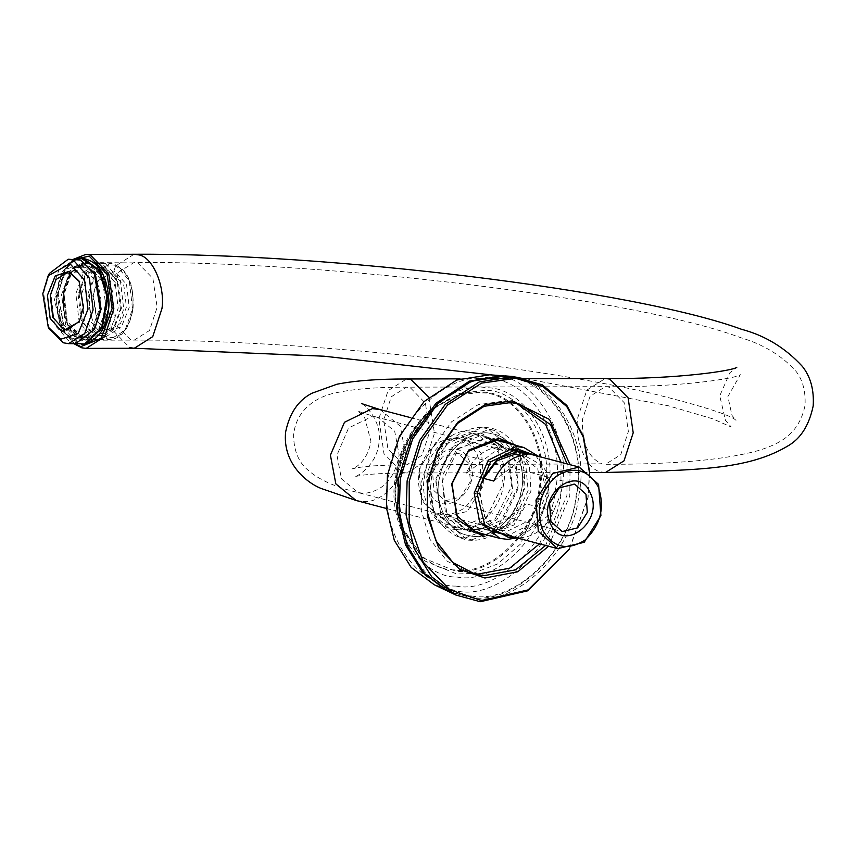 <?xml version="1.0" encoding="UTF-8"?>
<svg xmlns="http://www.w3.org/2000/svg" width="856" height="856" viewBox="0 0 856 856"><rect width="100%" height="100%" fill="white"/><g stroke="black" fill="none" stroke-linecap="round" stroke-linejoin="round"><path stroke-width="0.64" stroke-dasharray="4.28 3.21" d="M74.579 343.641L64.671 331.893L57.983 294.261L64.521 271.01L74.354 259.208M73.562 259.208L64.949 270.196L58.24 294.068L65.11 332.706L73.787 343.641M81.384 340.955L103.02 327.987L108.733 307.636L102.881 274.723L88.724 261.84L70.898 269.009L61.365 295.16L65.709 324.959L81.384 340.955M483.651 478.386L480.023 492.831L484.507 516.575L501.231 530.292L507.565 531.095L530.602 519.806L542.233 492.671L537.739 468.917L521.026 455.21L377.956 417.493L394.68 431.21L399.164 454.953C395.044 478.087 383.488 490.905 364.506 493.388L358.161 492.585L341.448 478.868L336.954 455.114L348.585 427.979L371.622 416.69L377.956 417.493C365.459 413.93 358.685 411.683 357.637 410.752L364.667 417.621L370.948 441.257C366.614 466.253 349.023 470.072 352.255 468.799L358.899 467.451C369.225 465.825 385.179 464.947 406.76 464.819L403.101 464.348L387.907 448.833L383.702 419.943L391.31 396.767L406.557 387.169L410.217 387.64L425.411 403.155L429.616 432.045L421.997 455.221L406.76 464.819L601.854 463.834C588.233 457.746 581.77 442.948 582.455 419.429L590.073 396.264L605.31 386.655L608.969 387.137L624.163 402.641L628.368 431.531L620.76 454.707L605.513 464.305C675.609 464.434 727.193 459.661 760.288 449.989C775.408 444.66 798.627 437.063 805.036 405.359C805.796 389.78 802.083 377.614 793.887 368.84C779.634 354.309 761.947 343.941 740.836 337.724C636.094 298.359 327.655 261.069 134.071 262.45L118.824 272.048L111.205 295.224L115.421 324.114L130.604 339.618L134.264 340.1L149.511 330.491L157.13 307.325L152.914 278.435L137.72 262.92L85.932 262.567L89.591 263.049L103.319 275.536L108.99 307.443L103.448 327.163L86.135 340.217L82.476 339.746L67.282 324.231L63.077 295.341L70.47 272.497L85.397 262.578M535.717 455.617L546.834 472.437L549.081 493.163L537.889 521.871L514.221 537.183M516.971 537.9L539.323 520.812L549.509 492.842L538.467 456.334M483.041 478.226L479.339 493.345L486.486 522.716L509.202 534.84L534.176 522.599L546.791 493.174L539.836 464.08L517.484 451.679M79.415 281.731L83.824 307.176L79.512 321.096M92.833 295.598L96.878 320.39L106.219 329.357L109.686 329.945L120.653 323.247L126.388 307.069L123.874 285.572L112.992 273.31L109.536 272.722L96.771 282.341L92.833 295.598M93.272 295.181L97.498 280.982L114.875 271.299L126.528 284.438L129.224 307.475L121.392 326.906L107.621 331.358L97.605 321.749L93.272 295.181M49.413 273.417L43.592 292.977L48.899 328.287M75.66 343.641L70.556 342.785L54.517 324.681L50.793 292.955L59.267 269.084L75.446 259.208M95.658 275.739L83.064 263.659L65.741 269.255L55.897 293.683L59.289 322.648L73.937 339.169L95.786 327.003M57.523 294.239L60.68 321.118L74.269 336.451L78.592 337.178L92.298 328.811L99.478 308.588L96.332 281.71L82.732 266.377L78.41 265.66L64.703 274.016L57.523 294.239M120.439 308.984L117.09 280.426L102.645 264.13L98.055 263.359L83.481 272.251L75.852 293.736L79.201 322.305L93.646 338.601L98.247 339.372L112.81 330.48L120.439 308.984M64.072 294.229L67.228 321.096L80.817 336.429L85.14 337.157L98.847 328.79L106.026 308.567L102.881 281.699L89.281 266.366L84.958 265.638L71.251 274.006L64.072 294.229M79.127 293.736L82.476 322.295L96.921 338.591L101.522 339.361L116.095 330.47L123.713 308.973L120.364 280.415L105.919 264.119L101.329 263.348L86.756 272.24L79.127 293.736M81.406 294.507L84.412 320.155L97.381 334.782L101.511 335.477L114.586 327.495L121.434 308.203L118.438 282.555L105.459 267.928L101.34 267.233L88.254 275.215L81.406 294.507M78.131 294.518L81.138 320.165L94.107 334.792L98.237 335.488L111.312 327.506L118.16 308.203L115.164 282.566L102.185 267.928L98.066 267.243L84.979 275.225L78.131 294.518M81.662 258.523L78.977 258.822C63.815 264.6 56.368 280.5 56.635 306.512L64.842 333.059L81.887 344.294M78.324 258.822C63.162 264.611 55.715 280.5 55.972 306.512L63.547 332.053L79.629 344.176M493.773 481.051L527.959 454.44M500.161 447.121L465.985 473.721C473.721 456.869 485.117 447.998 500.161 447.121L510.058 449.732M480.826 477.637L465.985 473.721M519.763 537.761C534.807 536.883 546.203 528.013 553.939 511.15L519.763 537.761L491.965 530.442L526.14 503.831C518.415 520.683 507.02 529.554 491.965 530.442M553.939 511.15L526.14 503.831M421.345 500.482L419.023 469.27L435.704 442.595L462.229 436.239L481.618 453.562L483.94 484.785L467.248 511.449L440.733 517.805L421.345 500.482M433.96 490.67L445.227 500.739L460.646 497.036L470.351 481.532L469.002 463.385L457.725 453.316L442.306 457.008L432.612 472.512L433.96 490.67M421.751 498.16C432.291 515.933 446.404 519.303 464.091 508.271C479.938 493.206 484.346 475.401 477.348 454.878C466.798 437.095 452.685 433.725 434.998 444.756C419.162 459.833 414.743 477.627 421.751 498.16M429.691 491.975C415.203 463.567 457.093 430.953 469.398 461.063C483.897 489.461 441.996 522.074 429.691 491.975M567.079 463.877L566.94 495.485L545.582 545.443M548.557 546.235L569.775 495.945L570.064 464.669M589.452 472.341L587.901 497.604L569.219 549.113M539.537 543.849L560.905 493.891L561.033 462.283M516.703 403.444L504.644 400.961L478.097 404.695L451.529 421.815L431.52 449.742L421.719 481.158L421.27 510.465L429.84 539.12L446.971 561.055L468.917 572.493L471.956 573.199M509.62 443.75L525.627 463.417L528.131 490.681L513.193 521.753L485.662 534.636M483.715 536.84L513.975 524.963L530.966 491.151L529.436 465.964L516.489 445.559M497.357 439.898L487.642 437.33L458.613 448.726L442.317 481.158L446.757 512.83L468.114 531.073L473.101 531.94M475.915 532.068L503.446 519.185L518.383 488.113L515.879 460.849L499.872 441.182M456.002 586.082C496.523 594.492 551.136 541.677 555.319 490.049C566.94 439.107 529.896 377.913 487.952 378.769C447.431 370.37 392.818 423.185 388.645 474.802C377.015 525.745 414.058 586.948 456.002 586.082M539.13 487.888C549.06 444.392 517.431 392.155 481.628 392.883C447.035 385.714 400.405 430.793 396.842 474.866C386.912 518.361 418.541 570.599 454.354 569.871C488.937 577.04 535.567 531.961 539.13 487.888M456.473 529.447C436.603 529.853 419.055 500.867 424.565 476.728C426.545 452.268 452.417 427.251 471.613 431.231C491.483 430.825 509.042 459.811 503.531 483.95C501.552 508.411 475.679 533.427 456.473 529.447M457.842 527.927L486.871 516.532L503.157 484.1L498.727 452.428L477.37 434.185L472.416 433.318L443.387 444.713L427.101 477.145L431.531 508.817L452.888 527.061L457.842 527.927M466.295 530.153L495.324 518.757L511.62 486.336L507.18 454.654L485.823 436.421L480.879 435.544L451.85 446.939L435.554 479.371L439.995 511.043L461.352 529.286L466.295 530.153M489.675 374.81L491.044 374.928C534.797 374.029 573.445 437.865 561.322 491.012C556.956 544.876 499.979 599.97 457.714 591.196L434.324 584.787M447.474 591.036L470.49 597.167C513.739 606.134 572.022 549.766 576.484 494.661C588.896 440.294 549.359 374.971 504.591 375.891L504.195 375.859M569.508 549.06L588.083 497.454L589.688 472.523L406.782 472.994L402.352 472.416L383.959 453.637L378.866 418.67L388.089 390.625L406.536 378.994M448.394 591.475L472.405 598.055C515.793 607.065 574.28 550.504 578.752 495.217C591.207 440.658 551.532 375.121 506.613 376.041L505.211 375.923M471.849 539.815L505.703 526.526L524.717 488.69L519.538 451.754L494.629 430.472L488.851 429.455L454.996 442.755L435.993 480.58L441.172 517.527L466.081 538.798L471.849 539.815M465.086 538.028L498.941 524.739L517.944 486.914L512.776 449.967L487.867 428.695L482.089 427.679L448.234 440.968L429.231 478.793L434.399 515.74L459.308 537.012L465.086 538.028M471.581 595.937C514.263 604.796 571.787 549.167 576.184 494.789C588.436 441.129 549.413 376.672 505.233 377.582C462.561 368.722 405.027 424.351 400.629 478.729C388.389 532.389 427.401 596.846 471.581 595.937M134.05 254.275L115.592 265.895L106.379 293.95L111.473 328.918L129.855 347.697M380.043 409.596L400.276 426.192L405.712 454.943C405.273 477.905 382.193 503.489 363.757 501.466L356.085 500.482M605.534 472.48L601.105 471.902C587.163 470.361 574.248 440.797 577.618 418.156L586.842 390.111L605.288 378.48M428.824 397.173L434.452 433.318L425.229 461.373L406.782 472.994C387.276 473.101 372.51 473.839 362.484 475.198L354.748 476.578C352.255 478.846 376.94 467.911 379.09 442.017C382.407 418.445 360.344 400.961 361.521 403.561M89.677 293.95C88.414 316.153 94.16 330.619 106.893 337.36C120.182 339.522 128.828 329.967 132.819 308.706C134.071 286.503 128.336 272.037 115.603 265.296C102.313 263.134 93.668 272.69 89.677 293.95M63.472 294.025C67.474 272.764 76.12 263.209 89.409 265.36C102.142 272.101 107.877 286.578 106.626 308.77C102.624 330.031 93.989 339.586 80.699 337.435C67.966 330.694 62.221 316.217 63.472 294.025M108.327 309.016L104.978 280.458L90.533 264.162L85.932 263.391L71.369 272.283L63.74 293.769L67.089 322.338L81.534 338.634L86.135 339.404L100.698 330.512L108.327 309.016M87.975 293.715L95.594 272.219L110.167 263.327L114.768 264.097L129.213 280.394L132.562 308.952L124.933 330.448L110.36 339.34L105.769 338.569L91.314 322.273L87.975 293.715M472.844 573.37L497.743 563.901L520.384 544.181L544.865 488.926C555.17 443.783 522.331 389.555 485.17 390.315L459.608 393.364L433.521 408.184L409.04 439.149L397.163 475.422L401.924 528.066L424.983 561.044L456.858 574.034L472.619 573.413M548.065 489.386C544.255 536.53 494.383 584.744 457.393 577.072C419.098 577.864 385.264 521.989 395.889 475.465C399.699 428.332 449.571 380.107 486.561 387.779C524.856 386.998 558.69 442.873 548.065 489.386M454.579 570.749L423.602 558.123L401.175 526.076L396.553 474.898L408.098 439.652L431.895 409.553L457.254 395.14L482.089 392.187C518.222 391.449 550.13 444.157 540.115 488.038C536.519 532.496 489.471 577.993 454.579 570.749M468.767 535.439C488.241 541.859 516.831 518.522 520.758 493.003C528.302 468.243 512.455 435.704 491.943 433.832C472.469 427.422 443.868 450.759 439.941 476.268C432.408 501.028 448.255 533.566 468.767 535.439C488.23 541.805 516.81 518.49 520.726 493.003C528.259 468.253 512.423 435.736 491.933 433.874C472.469 427.465 443.9 450.78 439.973 476.268C432.44 501.017 448.276 533.534 468.778 535.407M64.671 331.893L65.11 332.706M64.521 271.01L64.949 270.196M103.02 327.987L103.448 327.163M102.881 274.723L103.319 275.536M501.231 530.292L358.161 492.585C335.691 487.289 318.956 479.799 307.946 470.094C298.455 462.154 293.661 450.342 293.587 434.655C296.839 405.337 322.787 395.119 336.643 392.658C354.127 388.934 377.432 387.105 406.557 387.169L605.31 386.655C678.99 387.554 737.251 378.32 740.354 374.661L727.889 396.596L731.976 415.363L736.107 420.446C731.366 415.32 703.365 406.333 652.101 393.471C614.715 384.954 570.406 376.961 519.175 369.492C394.798 351.249 242.077 339.607 134.264 340.1L86.135 340.217M386.505 508.507L470.586 530.667M410.463 417.61L494.543 439.77M525.552 378.694L668.183 405.723L712.834 418.862L731.238 427.016L725.514 420.446L719.746 395.846L729.943 372.713L736.781 367.31M459.907 378.855L476.193 378.812M508.197 378.737L518.875 378.705M519.046 378.705L526.633 378.684M79.779 282.384L79.052 281.036M79.876 320.433L79.159 321.792M66.971 272.839L109.536 272.722M67.121 330.052L109.686 329.945M97.498 280.982L96.771 282.341M97.605 321.749L96.878 320.39M98.055 263.359L85.932 263.391C55.843 261.401 56.079 341.555 86.135 339.404L98.247 339.372M101.329 263.348L110.167 263.327C126.602 266.933 134.232 282.106 133.054 308.856C129.331 328.565 121.766 338.73 110.36 339.34L101.522 339.361M98.237 335.488L101.511 335.477M98.066 267.243L101.34 267.233M78.592 337.178L85.14 337.157M78.41 265.66L84.958 265.638M79.747 266.869C75.082 266.205 62.638 277.44 62.659 303.227C65.687 325.184 72.086 336.151 81.876 336.14C91.785 337.018 98.13 324.863 100.89 299.664C98.098 277.023 91.057 266.098 79.747 266.869M76.548 259.24L61.696 272.026L54.474 299.857L61.557 330.395L76.773 343.598M462.229 436.239L511.909 449.336M440.733 517.805L490.402 530.902M445.227 500.739L562.199 531.565M457.725 453.316L574.697 484.143M474.962 574.076L468.917 572.493M519.742 404.15L513.707 402.555M477.862 533.641L468.114 531.073M502.344 440.776L492.596 438.197M433.521 408.184C401.122 434.27 386.591 489.407 401.924 528.066L401.175 526.076C386.27 488.284 400.287 435.094 431.895 409.553L433.521 408.184M485.823 436.421L477.37 434.185M452.888 527.061L461.352 529.286M494.629 430.472L487.867 428.695M459.308 537.012L466.081 538.798M522.706 493.345C530.399 460.453 511.952 430.493 488.776 427.829C473.357 425.678 459.576 431.092 447.431 444.061C439.898 452.514 434.762 462.518 432.023 474.074C426.652 509.267 438.058 531.212 466.242 539.911C481.093 541.88 494.468 536.776 506.345 524.578C514.413 515.9 519.86 505.489 522.706 493.345M481.939 528.676L496.876 519.603L512.744 491.077L508.903 454.932L503.435 447.11M490.06 438.604L487.995 438.079L457.029 448.801L441.974 476.385L445.313 511.877L465.001 529.19L469.548 530.046"/><path stroke-width="1.28" d="M74.354 259.208L89.249 256.19L107.161 274.476L112.115 308.535L101.222 338.409L80.86 346.605L74.579 343.641M73.787 343.641L81.727 347.814L86.156 348.392L104.603 336.772L113.827 308.716L108.733 273.749L90.34 254.97L85.91 254.393L73.562 259.208M85.397 262.578L85.932 262.567M514.221 537.183L508.945 537.664L484.678 524.717L477.038 493.345L490.509 461.919L517.185 448.854L535.717 455.617M538.467 456.334L523.829 447.495L516.157 446.511L488.273 460.186L474.192 493.035L479.628 521.785L499.872 538.381L507.544 539.366L516.971 537.9M517.484 451.679L497.753 458.559L483.041 478.226M483.651 478.386L497.218 460.592L514.681 454.397L521.026 455.21M79.512 321.096L67.121 330.052L63.654 329.474L52.783 317.202L50.258 295.705L56.004 279.527L66.971 272.839L70.427 273.417L79.415 281.731M47.422 295.299L50.13 318.336L61.782 331.475L79.159 321.792L83.385 307.593L79.052 281.036L69.036 271.416L55.255 275.867L47.422 295.299M42.8 293.715L48.118 275.867L69.967 263.691L84.616 280.212L88.008 309.177L78.163 333.615L60.84 339.201L48.246 327.12L42.8 293.715M48.899 328.287L63.355 342.796L68.459 343.652L84.648 333.776L93.111 309.904L89.398 278.179L73.349 260.085L68.245 259.229L49.413 273.417L48.118 275.867M68.245 259.229L80.55 260.064L94.353 273.299L100.323 309.883L94.492 329.442L75.66 343.641L68.459 343.652M94.492 329.442L101.104 309.144L95.658 275.739L94.353 273.299M81.887 344.294L85.226 343.994L102.324 327.912L107.578 296.304L100.013 270.764L83.92 258.63L81.662 258.523M76.773 343.598L84.573 343.994L101.671 327.912L106.925 296.304L98.579 269.544L81.341 258.512L78.324 258.822M510.058 449.732L527.959 454.44C512.905 455.328 501.509 464.198 493.773 481.051L480.826 477.637M538.306 531.319L557.695 548.643L584.22 542.287L600.901 515.612L598.579 484.4L579.191 467.076L552.676 473.432L535.984 500.097L538.306 531.319M542.576 530.003C535.578 509.481 539.986 491.676 555.833 476.61C573.52 465.578 587.633 468.949 598.173 486.722C605.181 507.255 600.762 525.049 584.926 540.125C567.239 551.157 553.126 547.787 542.576 530.003M550.526 523.819C562.831 553.928 604.721 521.315 590.233 492.906C577.928 462.807 536.027 495.421 550.526 523.819M550.922 521.497L549.573 503.349L559.278 487.834L574.697 484.143L585.964 494.212L587.312 512.37L577.618 527.874L562.199 531.565L550.922 521.497M545.582 545.443L515.665 569.807L484.015 575.671L474.962 574.076L453.017 562.649L435.886 540.703L427.305 512.059L427.765 482.752L437.555 451.337L457.575 423.41L484.143 406.29L510.69 402.555L519.742 404.15L550.483 424.544L567.079 463.877M570.064 464.669L549.509 419.451L512.209 400.865L485.042 404.685L457.864 422.201L437.373 450.78L427.347 482.923L427.326 515.986L438.561 547.455L459.661 569.39L484.913 578.003L517.72 571.797L548.557 546.235M569.219 549.113L528.141 589.902L481.436 600.548L449.753 589.741L423.281 562.232L409.189 522.738L409.221 481.265L421.805 440.936L447.495 405.081L481.596 383.114L515.687 378.32L542.608 386.366L566.726 406.504L583.225 436.967L589.452 472.341M471.956 573.199L477.969 574.087L509.62 568.213L539.537 543.849M561.033 462.283L545.582 424.405L516.703 403.444M485.662 534.636L477.862 533.641L456.505 515.398L452.075 483.726L468.36 451.294L497.39 439.898L502.344 440.776L509.62 443.75M516.489 445.559L498.909 438.208L468.649 450.085L451.658 483.897L457.896 519.838L483.715 536.84M473.101 531.94L475.915 532.068M499.872 441.182L497.357 439.898M446.554 590.597L434.324 584.787L411.18 567.432L394.295 540.307L386.42 507.715L387.436 475.112L399.463 436.293L424.009 401.625L456.719 380.032L489.675 374.81L503.178 375.784L469.473 381.113L436.014 403.219L410.901 438.679L398.586 478.397L397.548 511.749L405.605 545.101L422.875 572.846L447.474 591.036M504.195 375.859L503.178 375.784M736.781 367.31C733.667 370.595 676.593 379.315 605.288 378.48L609.718 379.058L628.111 397.837L633.205 432.804L623.992 460.86L605.534 472.48L589.688 472.523L583.503 436.507L566.832 405.423L542.33 384.847L513.514 376.522L479.221 381.947L445.184 404.428L419.633 440.508L407.114 480.901L406.065 514.831L414.25 548.76L431.82 576.987L455.916 595.048L480.259 601.725L527.82 590.79L569.508 549.06M513.514 376.522L505.211 375.923L471.378 381.284L437.801 403.454L412.613 439.042L400.255 478.889L399.217 512.348L407.306 545.818L424.63 573.659L448.394 591.475L455.916 595.048M129.855 347.697L134.285 348.264L152.743 336.643L161.955 308.599C165.336 285.958 152.411 256.393 138.469 254.842L134.05 254.275C327.302 252.969 633.387 289.67 741.35 329.239C764.975 335.445 785.305 347.825 802.34 366.379C810.546 376.587 814.163 389.758 813.2 405.905C809.252 424.694 801.216 437.801 789.093 445.227C747.791 470.468 695.532 470.072 605.534 472.48M428.824 397.173L410.966 379.572L406.536 378.994C378.095 378.93 354.865 380.674 336.857 384.248L311.873 393.257C298.263 400.33 289.51 413.234 285.637 431.959C282.255 464.391 308.267 483.629 321.428 488.573L356.085 500.482L335.841 483.886L330.405 455.135L344.476 422.276L372.371 408.612L380.043 409.596L410.463 417.61M86.156 348.392L134.285 348.264L323.996 356.214L525.552 378.694M85.91 254.393L134.05 254.275M356.085 500.482L386.505 508.507M470.586 530.667L499.872 538.381M494.543 439.77L523.829 447.495M406.536 378.994L459.907 378.855M476.193 378.812L508.197 378.737M526.633 378.684L605.288 378.48M380.043 409.596L361.596 403.593M48.246 327.12L49.562 329.56M83.92 258.63C99.703 262.022 108.081 277.226 109.044 304.255C107.717 326.329 99.424 339.639 84.145 344.166M79.415 258.64L76.548 259.24M81.341 258.512L81.994 258.512M81.555 344.294L82.219 344.294M511.909 449.336L579.191 467.076M490.402 530.902L557.695 548.643M503.435 447.11L490.06 438.604M469.548 530.046L481.939 528.676"/></g></svg>
